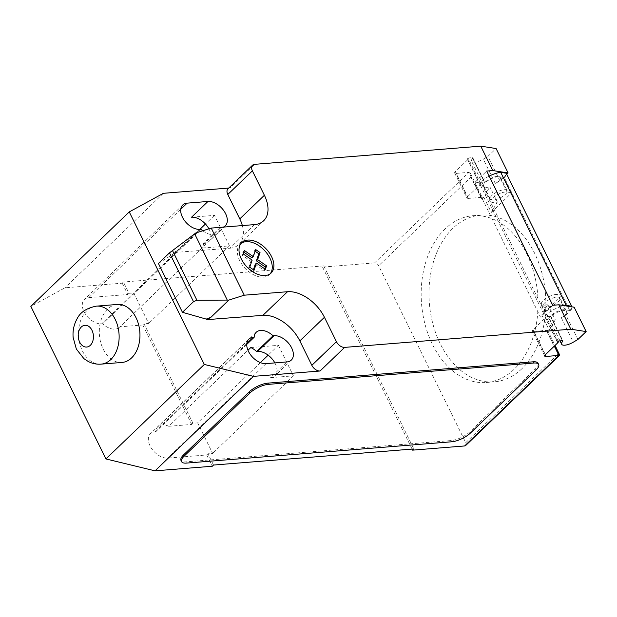 <?xml version="1.0" encoding="UTF-8"?>
<svg xmlns="http://www.w3.org/2000/svg" width="617" height="617" viewBox="0 0 617 617"><rect width="100%" height="100%" fill="white"/><g stroke="black" fill="none" stroke-linecap="round" stroke-linejoin="round"><path stroke-width="0.46" stroke-dasharray="3.08 2.31" d="M117.299 304.459A29.092 20.261 -94.6 0 0 107.62 309.048A29.092 20.261 -94.6 0 0 100.702 342.443A29.092 20.261 -94.6 0 0 121.965 362.457M521.951 368.657A83.657 58.253 85.4 0 1 494.117 381.869A83.657 58.253 85.4 0 1 432.995 324.311A83.657 58.253 85.4 0 1 452.886 228.305A83.657 58.253 85.4 0 1 480.712 215.094A83.657 58.253 85.4 0 1 502.816 219.351A83.657 58.253 85.4 0 1 544.896 288.178A83.657 58.253 85.4 0 1 521.951 368.657M445.081 228.93A83.657 58.253 -94.6 0 0 425.19 324.943A83.657 58.253 -94.6 0 0 486.312 382.494A83.657 58.253 -94.6 0 0 514.146 369.282A83.657 58.253 -94.6 0 0 537.091 288.802A83.657 58.253 -94.6 0 0 495.011 219.984A83.657 58.253 -94.6 0 0 472.907 215.719A83.657 58.253 -94.6 0 0 445.081 228.93M556.858 297.132A9.456 3.355 -26.2 0 1 560.012 298.073A9.456 3.355 -26.2 0 1 555.948 303.572A9.456 3.355 -26.2 0 1 546.199 307.366A9.456 3.355 -26.2 0 1 543.045 306.425A9.456 3.355 -26.2 0 1 547.117 300.926A9.456 3.355 -26.2 0 1 556.858 297.132M577.952 339.45L565.943 315.048L561.339 317.755A9.456 3.355 153.8 0 0 566.622 311.5A9.456 3.355 153.8 0 0 563.468 310.559A9.456 3.355 153.8 0 0 550.719 316.891L562.434 340.7M493.361 199.985A9.456 3.355 -26.2 0 1 490.207 199.036A9.456 3.355 -26.2 0 1 494.279 193.545A9.456 3.355 -26.2 0 1 504.02 189.743A9.456 3.355 -26.2 0 1 507.174 190.692A9.456 3.355 -26.2 0 1 503.102 196.183A9.456 3.355 -26.2 0 1 493.361 199.985M506.734 174.241L499.893 180.812L495.289 183.527A9.456 3.355 153.8 0 0 500.572 177.264A9.456 3.355 153.8 0 0 497.418 176.323A9.456 3.355 153.8 0 0 484.669 182.663A1.458 0.517 153.8 0 0 484.831 182.208A1.458 0.517 153.8 0 0 484.353 182.061L474.396 182.863L486.697 171.056M483.574 186.388L491.078 201.643A9.818 3.486 153.8 0 1 496.346 195.273A9.818 3.486 153.8 0 1 507.058 192.026L511.778 192.759L504.274 177.503L499.546 176.77A9.818 3.486 153.8 0 0 488.841 180.017A9.818 3.486 153.8 0 0 483.574 186.388A9.818 3.486 153.8 0 0 489.844 186.781L483.782 197.178L481.738 199.137A3.64 1.288 153.8 0 0 482.401 197.741A3.64 1.288 153.8 0 0 481.191 197.378L468.18 198.427A3.64 1.288 -26.2 0 1 466.969 198.065A3.64 1.288 -26.2 0 1 467.624 196.669L479.926 184.853L467.617 159.842A3.64 1.288 153.8 0 0 468.28 158.446A3.64 1.288 153.8 0 0 467.069 158.083L472.337 157.659A1.458 0.517 -26.2 0 1 472.823 157.805A1.458 0.517 -26.2 0 1 472.661 158.253A9.456 3.355 153.8 0 0 471.589 161.207A9.456 3.355 153.8 0 0 474.743 162.155A9.456 3.355 153.8 0 0 483.281 159.117L487.877 156.41L496.083 148.535M241.054 243.43A21.125 13.181 46.2 0 0 240.175 244.155A21.125 13.181 46.2 0 0 250.294 272.799A21.125 13.181 46.2 0 0 269.444 274.642A21.125 13.181 46.2 0 0 270.207 273.794M265.403 269.29L264.169 270.47L264.724 268.819M255.237 264.284L264.169 270.47M255.7 249.577L254.466 250.757L252.068 257.844M255.145 251.219L254.466 250.757M252.145 260.104L250.911 261.284L248.512 268.372L252.847 271.38L253.402 269.729M243.214 253.919L241.987 255.106L250.911 261.284M249.746 267.192L248.512 268.372M254.073 270.2L252.847 271.38M244.371 250.487L243.144 251.667L241.987 255.106M243.815 252.129L243.144 251.667M158.422 263.482L174.04 253.456L195.82 232.964M177.866 250.201L173.917 252.523L174.264 253.24M254.489 224.603L229.886 248.227L173.917 252.523M467.617 159.842L455.315 171.649L467.624 196.669M479.926 184.853A3.64 1.288 153.8 0 0 480.589 183.457A3.64 1.288 153.8 0 0 479.378 183.095L544.826 316.112L546.06 314.925A16.003 5.676 -26.2 0 1 564.331 305.654M467.069 158.083L479.378 183.095L480.604 181.915L546.06 314.925M465.658 445.528A3.64 2.267 46.2 0 0 465.742 442.697L378.676 265.75A3.64 2.267 46.2 0 0 374.573 262.911L468.881 172.367L455.87 173.408A3.64 1.288 -26.2 0 1 454.66 173.045A3.64 1.288 -26.2 0 1 455.315 171.649M491.078 201.643A9.818 3.486 153.8 0 0 497.348 202.029L489.844 186.781M499.893 180.812L487.877 156.41M552.747 305.284L540.446 317.092L474.396 182.863M540.446 317.092L545.127 316.722L557.136 341.124M571.866 306.819A10.913 3.872 -26.2 0 1 569.738 310.498L562.218 295.265L557.49 294.533A9.818 3.486 153.8 0 0 546.785 297.78A9.818 3.486 153.8 0 0 541.518 304.142A9.818 3.486 153.8 0 0 547.788 304.536L541.726 314.932L549.23 330.188L547.186 332.154A3.64 1.288 -26.2 0 0 547.85 330.758L555.061 345.404M541.518 304.142L549.022 319.398A9.818 3.486 -26.2 0 0 555.292 319.791L547.788 304.536M549.022 319.398A9.818 3.486 -26.2 0 1 554.29 313.027A9.818 3.486 -26.2 0 1 565.002 309.78L569.722 310.513L504.29 177.488A10.913 3.872 153.8 0 0 506.31 173.385M562.411 340.7L550.403 316.297L545.127 316.722L544.826 316.112A3.64 1.288 -26.2 0 1 546.037 316.475A3.64 1.288 -26.2 0 1 545.382 317.871L533.08 329.679A3.64 1.288 153.8 0 0 532.417 331.074A3.64 1.288 153.8 0 0 533.628 331.437L545.181 354.906M489.173 176.092A16.003 5.676 153.8 0 0 480.604 181.915M550.403 316.297A1.458 0.517 -26.2 0 1 550.888 316.444A1.458 0.517 -26.2 0 1 550.719 316.891M565.943 315.048L574.142 307.173M547.85 330.758A3.64 1.288 -26.2 0 0 546.639 330.396L533.628 331.437M483.782 197.178L491.286 212.433L497.348 202.029M491.286 212.433L511.778 192.759M562.218 295.265L541.726 314.932M555.292 319.791L549.23 330.188M465.742 442.697L557.999 354.119L559.773 354.991M481.191 197.378L468.881 172.367L470.47 173.508L470.933 177.172L378.676 265.75M538.063 363.259A14.546 5.16 -26.2 0 1 535.417 368.843L469.815 431.831A14.546 5.16 -26.2 0 1 451.204 440.538L185.833 461.871A14.546 5.16 -26.2 0 1 180.982 460.421M173.685 252.746L174.04 253.456M229.886 248.227A32.732 20.423 46.2 0 0 239.041 244.378A32.732 20.423 46.2 0 0 242.358 225.583M227.943 188.817A7.273 4.535 -133.8 0 1 229.979 187.961L254.582 164.338M228.73 188.062L229.979 187.961M202.746 230.766A15.641 9.756 46.2 0 0 217.84 232.802A15.641 9.756 46.2 0 0 219.914 227.781L220.871 227.704A15.641 9.756 46.2 0 0 223.354 227.11M260.397 362.619L197.625 422.884L192.944 423.262L191.71 424.442L168.796 426.285L247.957 350.279M250.795 347.548L278.398 345.335L268.14 355.184M213.505 465.056L207.952 453.773L212.634 453.395L197.625 422.884M192.944 423.262L144 323.809L148.689 323.431L133.673 292.928L128.992 293.306L123.439 282.015L122.205 283.195L64.97 287.8L30.85 306.394M374.573 262.911L322.537 267.092L323.771 265.912L123.439 282.015M323.771 265.912L413.837 448.952M168.796 426.285A15.641 9.756 46.2 0 0 157.813 426.756A15.641 9.756 46.2 0 0 155.739 431.777L154.79 431.854A15.641 9.756 46.2 0 0 150.409 433.689A15.641 9.756 46.2 0 0 151.875 448.906A15.641 9.756 46.2 0 0 167.701 458.092L206.726 454.953L207.952 453.773M246.738 344.409L155.739 431.777M219.914 227.781L203.51 243.522A15.641 9.756 -133.8 0 1 201.859 248.096L119.852 326.833L142.774 324.989L144 323.809M201.011 229.3L102.599 323.778A15.641 9.756 46.2 0 0 119.428 327.288A15.641 9.756 46.2 0 0 119.852 326.833M191.555 217.215L214.454 215.372L229.462 245.882L201.859 248.096M229.462 245.882L148.689 323.431M163.382 193.314L64.97 287.8M128.992 293.306L127.765 294.486L88.74 297.618A15.641 9.756 46.2 0 0 84.359 299.461A15.641 9.756 46.2 0 0 85.825 314.678A15.641 9.756 46.2 0 0 101.651 323.856L102.599 323.778M214.454 215.372L205.453 224.01M199.854 229.385L133.673 292.928M278.398 345.335L293.414 375.838L270.516 377.681L286.92 361.932M293.414 375.838L212.634 453.395M208.885 228.822A15.641 9.756 -133.8 0 1 208.839 241.609A15.641 9.756 -133.8 0 1 204.466 243.445L203.51 243.522M142.774 324.989L191.71 424.442M412.094 449.099L322.537 267.092M206.726 454.953L212.279 466.244M122.205 283.195L127.765 294.486M274.858 362.904A15.641 9.756 -133.8 0 1 274.889 375.846A15.641 9.756 -133.8 0 1 270.516 377.681M96.468 306.132A29.092 20.261 -94.6 0 0 86.804 310.721A29.092 20.261 -94.6 0 0 82.408 350.88A29.092 20.261 -94.6 0 0 101.126 364.13M561.339 317.755L573.347 342.157M472.661 158.253L484.669 182.663M468.18 198.427L455.87 173.408M484.353 182.061L472.337 157.659M507.058 192.026L499.546 176.77M495.289 183.527L483.281 159.117M565.002 309.78L557.49 294.533M545.389 354.698L533.08 329.679M557.691 342.882L545.382 317.871M546.639 330.396L554.359 346.083M557.999 354.119L547.186 332.154M481.738 199.137L470.933 177.172M469.815 431.831L470.416 433.049M536.019 370.061L535.417 368.843M451.806 441.764L451.204 440.538M185.833 461.871L186.434 463.097M246.808 343.507L154.79 431.854M266.104 363.606L167.701 458.092M180.758 209.271L88.74 297.618M220.871 227.704L204.466 243.445M200.055 229.377L101.651 323.856M486.312 382.494L494.117 381.869M566.622 311.5L560.012 298.073M490.207 199.036L471.589 161.207M271.079 273.061L269.444 274.642M241.818 242.581L240.175 244.155M480.589 183.457L468.28 158.446M454.66 173.045L466.969 198.065M472.823 157.805L484.831 182.208M500.572 177.264L507.174 190.692M544.726 356.094L532.417 331.074M558.13 341.047L546.037 316.475M550.888 316.444L562.897 340.846M560.005 340.892L543.045 306.425M472.907 215.719L480.712 215.094M470.47 173.508L482.401 197.741M239.041 244.378L263.644 220.755M256.225 332.27L157.813 426.756M248.821 339.211L150.409 433.689M217.84 232.802L119.428 327.288M225.244 225.861L208.839 241.609M182.771 204.975L84.359 299.461M291.293 360.097L274.889 375.846"/><path stroke-width="0.93" d="M101.142 364.13L121.965 362.457A29.092 20.261 -94.6 0 0 131.645 357.86A29.092 20.261 -94.6 0 0 138.555 324.473A29.092 20.261 -94.6 0 0 117.299 304.459L96.476 306.132A29.092 20.261 -94.6 0 0 96.468 306.132C86.642 308.014 80.148 312.295 76.978 318.989C73.863 324.665 72.582 330.812 73.138 337.43L76.354 349.06L83.904 358.647L88.277 361.508C92.326 363.583 96.607 364.454 101.126 364.13A29.092 20.261 -94.6 0 0 101.142 364.13A29.092 20.261 -94.6 0 0 110.821 359.534A29.092 20.261 -94.6 0 0 115.209 319.382A29.092 20.261 -94.6 0 0 96.476 306.132M228.73 188.062L163.382 193.314L129.254 211.916L204.312 364.454L253.448 376.362L320.053 371.002L344.648 347.386L570.833 329.2L586.15 331.576L577.952 339.45L573.347 342.157A9.456 3.355 -26.2 0 1 564.817 345.196A9.456 3.355 -26.2 0 1 561.663 344.255A9.456 3.355 -26.2 0 1 562.727 341.301A1.458 0.517 153.8 0 0 562.897 340.846A1.458 0.517 153.8 0 0 562.411 340.7L557.136 341.124A3.64 1.288 -26.2 0 1 558.346 341.486A3.64 1.288 -26.2 0 1 557.691 342.882L545.389 354.698A3.64 1.288 153.8 0 0 544.726 356.094A3.64 1.288 153.8 0 0 545.937 356.456L558.948 355.407L464.64 445.952A3.64 2.267 46.2 0 0 465.658 445.528L559.742 355.191L558.948 355.407L554.359 346.083M270.207 273.794A21.125 13.181 46.2 0 0 271.665 271.064A21.125 13.181 46.2 0 0 259.325 245.998A21.125 13.181 46.2 0 0 241.054 243.43M260.96 244.425A21.125 13.181 -133.8 0 1 273.308 269.49A21.125 13.181 -133.8 0 1 271.079 273.061A21.125 13.181 -133.8 0 1 251.937 271.218A21.125 13.181 -133.8 0 1 241.818 242.581A21.125 13.181 -133.8 0 1 260.96 244.425M260.035 252.569L255.7 249.577L253.302 256.664L244.371 250.487L243.214 253.919L252.145 260.104L249.746 267.192L254.073 270.2L256.471 263.104L265.403 269.29L266.559 265.842L257.636 259.664L260.035 252.569L258.801 253.749L255.145 251.219M256.471 263.104L255.237 264.284L253.402 269.729M266.559 265.842L265.333 267.022L256.402 260.844L258.801 253.749M264.724 268.819L265.333 267.022M257.636 259.664L256.402 260.844M253.302 256.664L252.068 257.844L243.815 252.129M227.264 300.086L196.923 300.24L193.507 301.667L169.49 252.854L195.82 232.964L211.23 228.082L244.255 295.196L228.845 300.078L227.264 300.086L194.663 233.828M172.39 250.379L196.923 300.24M206.587 318.927L206.942 319.637L210.891 317.315L206.363 319.143L182.439 312.295L158.422 263.482L169.49 252.854M182.439 312.295L193.507 301.667M211.23 228.082L254.489 224.603A32.732 20.423 46.2 0 0 263.644 220.755A32.732 20.423 46.2 0 0 264.392 195.265L252.384 170.863A7.273 4.535 -133.8 0 1 252.546 165.194A7.273 4.535 -133.8 0 1 254.582 164.338L480.759 146.16L492.775 170.562L508.092 172.937L496.083 148.535L480.759 146.16M344.648 347.386A7.273 4.535 -133.8 0 1 336.442 341.702L324.434 317.292A32.732 20.423 46.2 0 0 287.514 291.718L244.255 295.196M570.833 329.2L558.825 304.798L552.747 305.284L486.697 171.056L492.775 170.562M508.092 172.937L506.734 174.241M564.331 305.654A16.003 5.676 -26.2 0 1 566.198 305.376L571.681 306.225L506.233 173.215L500.742 172.367L566.198 305.376M500.742 172.367A16.003 5.676 153.8 0 0 489.173 176.092M571.681 306.225A10.913 3.872 -26.2 0 1 571.728 306.31A10.913 3.872 -26.2 0 1 571.866 306.819M586.15 331.576L574.142 307.173L558.825 304.798M555.061 345.404L559.742 355.191M181.583 461.639L180.982 460.421A14.546 5.16 -26.2 0 1 183.627 454.837L249.237 391.849L249.831 393.068L184.228 456.056A14.546 5.16 -26.2 0 0 181.583 461.639A14.546 5.16 -26.2 0 0 186.434 463.097L451.806 441.764A14.546 5.16 -26.2 0 0 470.416 433.049L536.019 370.061A14.546 5.16 -26.2 0 0 538.664 364.477L538.063 363.259A14.546 5.16 -26.2 0 0 533.211 361.809L533.813 363.027A14.546 5.16 -26.2 0 1 538.664 364.477M533.813 363.027L268.441 384.36L267.84 383.134L533.211 361.809M249.831 393.068A14.546 5.16 -26.2 0 1 268.441 384.36M320.053 371.002A7.273 4.535 -133.8 0 1 311.847 365.318L299.839 340.916A32.732 20.423 46.2 0 0 262.911 315.341L206.942 319.637M210.891 317.315L228.845 300.078M206.363 319.143L206.71 319.861M242.358 225.583A32.732 20.423 46.2 0 0 239.789 218.888L227.781 194.478A7.273 4.535 -133.8 0 1 227.943 188.817L252.546 165.194M223.354 227.11A15.641 9.756 46.2 0 0 225.244 225.861A15.641 9.756 46.2 0 0 223.786 210.644A15.641 9.756 46.2 0 0 207.96 201.466L187.144 203.14A15.641 9.756 46.2 0 0 182.771 204.975A15.641 9.756 46.2 0 0 184.228 220.192A15.641 9.756 46.2 0 0 200.055 229.377L201.011 229.3A15.641 9.756 46.2 0 0 202.746 230.766M273.053 335.771A15.641 9.756 46.2 0 0 256.225 332.27A15.641 9.756 46.2 0 0 254.15 337.291L253.194 337.368A15.641 9.756 46.2 0 0 248.821 339.211A15.641 9.756 46.2 0 0 250.278 354.428A15.641 9.756 46.2 0 0 266.104 363.606L286.92 361.932A15.641 9.756 46.2 0 0 291.293 360.097A15.641 9.756 46.2 0 0 289.836 344.88A15.641 9.756 46.2 0 0 274.01 335.694L273.053 335.771L256.649 351.52L257.605 351.443A15.641 9.756 -133.8 0 1 274.858 362.904M247.957 350.279L250.795 347.548A15.641 9.756 -133.8 0 1 256.649 351.52M268.14 355.184L260.397 362.619M253.448 376.362L155.037 470.84L212.279 466.244L213.505 465.056L413.837 448.952L412.603 450.14L464.64 445.952M254.15 337.291L246.738 344.409M249.237 391.849A14.546 5.16 -26.2 0 1 267.84 383.134M205.453 224.01L199.854 229.385M207.96 201.466L191.555 217.215A15.641 9.756 -133.8 0 1 208.885 228.822M412.603 450.14L412.094 449.099M155.037 470.84L105.908 458.932L204.312 364.454M129.254 211.916L30.85 306.394L105.908 458.932M90.313 345.327A10.913 7.597 -94.6 0 0 91.964 330.265A10.913 7.597 -94.6 0 0 81.305 327.018A10.913 7.597 -94.6 0 0 79.662 342.08A10.913 7.597 -94.6 0 0 90.313 345.327M545.181 354.906L545.937 356.456M562.434 340.7L562.727 341.301M311.847 365.318L336.442 341.702M227.781 194.478L252.384 170.863M239.789 218.888L264.392 195.265M262.911 315.341L287.514 291.718M299.839 340.916L324.434 317.292M253.194 337.368L246.808 343.507M187.144 203.14L180.758 209.271M274.01 335.694L257.605 351.443M184.228 456.056L183.627 454.837M558.346 341.486L558.13 341.047M571.728 306.31L506.272 173.3M561.663 344.255L560.005 340.892"/></g></svg>
